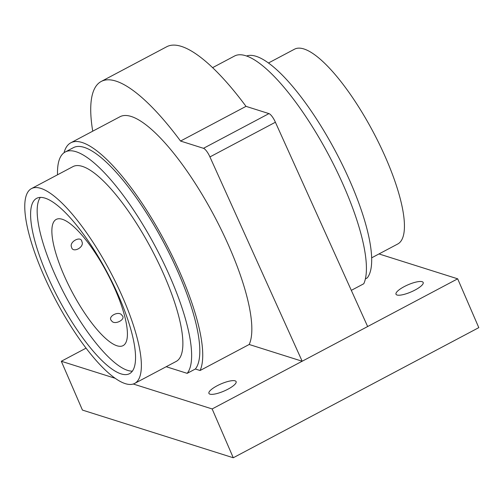 <?xml version="1.0" encoding="UTF-8"?>
<svg xmlns="http://www.w3.org/2000/svg" width="504" height="504" viewBox="0 0 504 504"><rect width="100%" height="100%" fill="white"/><g stroke="black" fill="none" stroke-linecap="round" stroke-linejoin="round"><path stroke-width="0.76" d="M249.19 344.484L200.088 370.509A132.281 36.899 -117.9 0 0 158.785 230.41A132.281 36.899 -117.9 0 0 70.818 142.796L119.921 116.77A132.281 36.899 62.1 0 1 207.894 204.385A132.281 36.899 62.1 0 1 249.19 344.484L302.173 361.236L212.146 408.946L233.27 457.764L478.8 327.638L457.676 278.819L367.649 326.535L275.398 122.233A8.612 2.4 62.1 0 0 268.96 113.608L246.009 106.357A172.242 48.05 62.1 0 0 166.685 46.765L101.21 81.465A172.242 48.05 62.1 0 1 180.539 141.051L203.484 148.308A8.612 2.4 62.1 0 1 209.929 156.927L302.173 361.236L367.649 326.535M92.73 131.185A172.242 48.05 62.1 0 1 101.21 81.465M70.818 142.796A132.281 36.899 -117.9 0 0 64.046 152.725M351.313 290.361L363.768 283.758A132.281 36.899 62.1 0 0 322.472 143.659A132.281 36.899 62.1 0 0 234.499 56.045L212.587 67.662M200.088 370.509L195.35 369.01A126.769 35.362 62.1 0 0 160.505 236.634A126.769 35.362 62.1 0 0 73.395 147.666L65.211 152.006A126.769 35.362 -117.9 0 0 57.525 174.793M378.983 253.94L457.676 278.819M365.4 278.882L367.221 277.924A126.769 35.362 62.1 0 0 333.547 147.697A126.769 35.362 62.1 0 0 246.519 56.026M422.157 281.692A14.811 3.881 -23.4 0 0 406.079 285.686A14.811 3.881 -23.4 0 0 395.999 294.235A14.811 3.881 -23.4 0 0 397.02 295.01A14.811 3.881 -23.4 0 0 413.104 291.016A14.811 3.881 -23.4 0 0 423.184 282.467A14.811 3.881 -23.4 0 0 422.157 281.692M86.071 348.138L61.312 361.261L115.208 378.296M133.27 384.01L212.146 408.946M195.35 369.01L187.167 373.351L166.194 366.717M235.091 380.835A14.811 3.881 -23.4 0 0 219.013 384.829A14.811 3.881 -23.4 0 0 208.927 393.378A14.811 3.881 -23.4 0 0 209.954 394.153A14.811 3.881 -23.4 0 0 226.031 390.159A14.811 3.881 -23.4 0 0 236.118 381.61A14.811 3.881 -23.4 0 0 235.091 380.835M268.437 63.013L294.512 49.19A110.237 30.75 -117.9 0 1 303.887 48.957A110.237 30.75 62.1 0 1 380.155 145.744A110.237 30.75 62.1 0 1 397.757 243.993L371.681 257.815M62.275 219.272A71.417 19.921 -117.9 0 0 56.202 219.423A71.417 19.921 -117.9 0 0 67.605 283.078A71.417 19.921 -117.9 0 0 117.022 345.782A71.417 19.921 62.1 0 0 123.089 345.631A71.417 19.921 62.1 0 0 111.686 281.975A71.417 19.921 62.1 0 0 62.275 219.272M121.955 315.353C119.07 310.193 106.854 316.669 111.623 320.834C114.458 325.666 126.706 319.177 121.955 315.353M81.887 241.637C81.106 235.324 68.891 241.8 71.549 247.118C72.576 253.625 84.817 247.105 81.887 241.637M40.32 197.404A99.212 27.676 -117.9 0 0 61.973 289.264A99.212 27.676 -117.9 0 0 127.669 370.396A99.212 27.676 62.1 0 0 132.394 371.133M121.092 373.886A99.212 27.676 62.1 0 1 52.454 286.776A99.212 27.676 62.1 0 1 36.609 198.349A99.212 27.676 62.1 0 1 45.045 198.141A99.212 27.676 62.1 0 1 113.69 285.245A99.212 27.676 62.1 0 1 129.528 373.672A99.212 27.676 62.1 0 1 121.092 373.886M134.688 383.412A110.237 30.75 62.1 0 0 117.092 285.163A110.237 30.75 62.1 0 0 40.818 188.376A110.237 30.75 -117.9 0 0 31.45 188.609A110.237 30.75 -117.9 0 0 49.052 286.864A110.237 30.75 -117.9 0 0 125.32 383.645A110.237 30.75 62.1 0 0 134.688 383.412L176.198 361.418A110.237 30.75 62.1 0 0 158.596 263.164A110.237 30.75 62.1 0 0 82.322 166.383A110.237 30.75 -117.9 0 0 72.954 166.616L31.45 188.609M187.167 373.351A126.769 35.362 -117.9 0 0 152.321 240.975A126.769 35.362 -117.9 0 0 65.211 152.006M209.929 156.927L275.398 122.233M180.539 141.051L246.009 106.357M61.312 361.261L82.435 410.08L233.27 457.764M203.484 148.308L268.96 113.608"/></g></svg>
